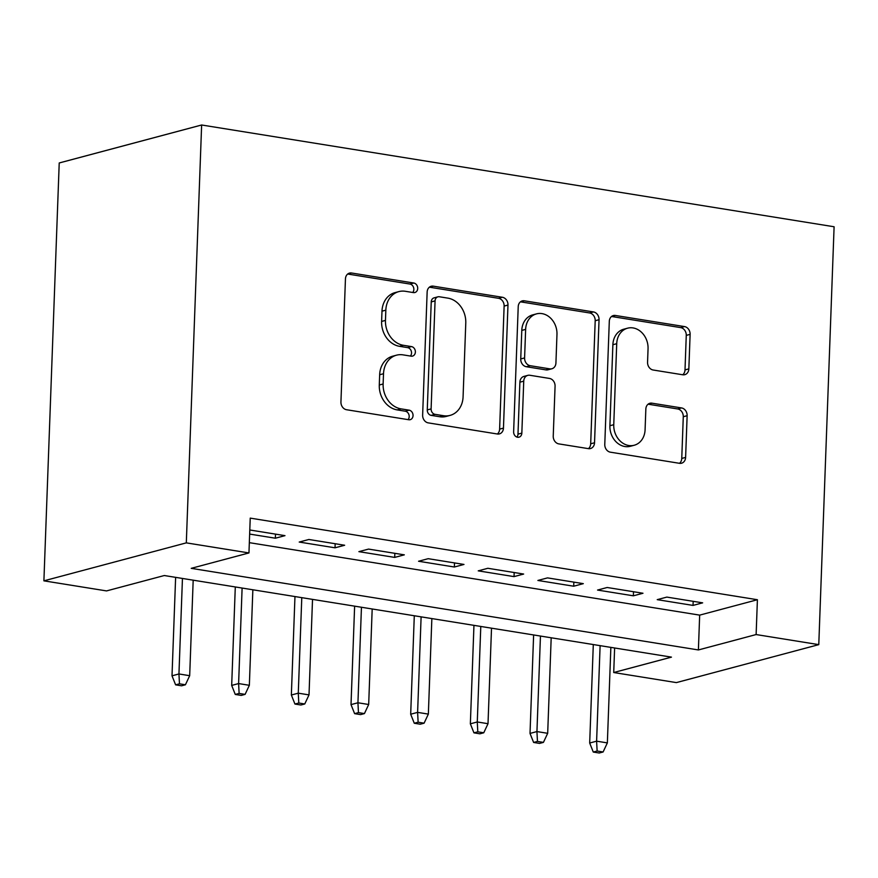 <?xml version="1.0" encoding="UTF-8"?>
<svg xmlns="http://www.w3.org/2000/svg" width="878" height="878" viewBox="0 0 878 878"><rect width="100%" height="100%" fill="white"/><g stroke="black" fill="none" stroke-linecap="round" stroke-linejoin="round"><path stroke-width="1.32" d="M417.709 288.467A4.884 4.039 75.1 0 0 413.779 283.023L351.562 273.003A6.969 5.773 75.1 0 0 349.51 273.102A6.969 5.773 75.1 0 0 345.449 278.897L340.938 401.948A6.969 5.773 75.1 0 0 346.547 409.73L408.775 419.739A4.884 4.039 75.1 0 0 410.202 419.673A4.884 4.039 75.1 0 0 413.044 415.612A4.884 4.039 75.1 0 0 409.126 410.169L401.07 408.874A22.312 18.482 75.1 0 1 383.126 383.982L383.51 373.732A22.312 18.482 75.1 0 1 396.494 355.184A22.312 18.482 75.1 0 1 403.046 354.866L411.102 356.161A4.884 4.039 75.1 0 0 412.539 356.095A4.884 4.039 75.1 0 0 415.382 352.045A4.884 4.039 75.1 0 0 411.453 346.59L403.397 345.295A22.312 18.482 75.1 0 1 385.464 320.404L385.837 310.154A22.312 18.482 75.1 0 1 398.831 291.606A22.312 18.482 75.1 0 1 405.384 291.298L413.428 292.594A4.884 4.039 75.1 0 0 414.866 292.517A4.884 4.039 75.1 0 0 417.709 288.467M412.726 292.473A4.884 4.039 75.1 0 0 413.856 289.488A4.884 4.039 75.1 0 0 409.938 284.044L347.71 274.035A6.969 5.773 75.1 0 0 347.699 274.035L351.562 273.003M408.072 419.629A4.884 4.039 75.1 0 0 409.192 416.644A4.884 4.039 75.1 0 0 405.274 411.2L397.218 409.905L401.07 408.874M410.399 356.051A4.884 4.039 75.1 0 0 411.53 353.066A4.884 4.039 75.1 0 0 407.601 347.622L399.556 346.327L403.397 345.295M682.744 374.774A6.969 5.773 75.1 0 0 684.796 374.676A6.969 5.773 75.1 0 0 688.846 368.881L690.119 334.364A6.969 5.773 75.1 0 0 684.511 326.583L615.401 315.465A6.969 5.773 75.1 0 0 613.36 315.553A6.969 5.773 75.1 0 0 609.299 321.359L604.777 444.411A6.969 5.773 75.1 0 0 610.386 452.181L679.495 463.31A6.969 5.773 75.1 0 0 681.547 463.211A6.969 5.773 75.1 0 0 685.608 457.416L687.134 415.711A6.969 5.773 75.1 0 0 681.526 407.93L651.948 403.178A6.969 5.773 75.1 0 0 649.907 403.265A6.969 5.773 75.1 0 0 645.846 409.071L645.089 429.748A18.657 15.453 75.1 0 1 634.223 445.245A18.657 15.453 75.1 0 1 613.755 424.7L616.718 343.693A18.657 15.453 75.1 0 1 627.583 328.185A18.657 15.453 75.1 0 1 648.052 348.742L647.558 362.241A6.969 5.773 75.1 0 0 653.166 370.011L682.744 374.774A6.969 5.773 75.1 0 0 685.005 369.912L686.267 335.385A6.969 5.773 75.1 0 0 680.659 327.604L611.549 316.486A6.969 5.773 75.1 0 0 611.538 316.486L615.401 315.465M249.33 542.659L699.667 615.127L757.407 599.729L756.123 634.553L818.779 644.639L834.1 226.765L201.633 124.994L59.221 162.968L43.9 580.841L106.545 590.916L164.285 575.529L671.45 657.128L613.722 672.526L676.367 682.601L818.779 644.639M757.407 599.729L250.23 518.119L248.957 552.942L186.312 542.867L201.633 124.994M507.978 305.05A6.969 5.773 75.1 0 0 502.37 297.269L433.26 286.151A6.969 5.773 75.1 0 0 431.208 286.25A6.969 5.773 75.1 0 0 427.147 292.045L422.636 415.096A6.969 5.773 75.1 0 0 428.244 422.878L497.354 433.995A6.969 5.773 75.1 0 0 499.406 433.897A6.969 5.773 75.1 0 0 503.456 428.102L507.978 305.05L504.126 306.082A6.969 5.773 75.1 0 0 498.517 298.3L429.408 287.183A6.969 5.773 75.1 0 0 429.397 287.172L433.26 286.151M524.331 300.803L593.44 311.931A6.969 5.773 75.1 0 1 599.048 319.702L594.538 442.753A6.969 5.773 75.1 0 1 590.477 448.548A6.969 5.773 75.1 0 1 588.425 448.647L558.847 443.895A6.969 5.773 75.1 0 1 553.239 436.114L555.072 386.21A6.969 5.773 75.1 0 0 549.463 378.429L529.851 375.268A6.969 5.773 75.1 0 0 527.799 375.367A6.969 5.773 75.1 0 0 523.738 381.162L521.839 433.117A4.884 4.039 75.1 0 1 518.997 437.178A4.884 4.039 75.1 0 1 513.63 431.8L518.218 306.696A6.969 5.773 75.1 0 1 522.278 300.902A6.969 5.773 75.1 0 1 524.331 300.803L520.478 301.834L589.588 312.952L593.44 311.931M249.648 534.076L275.363 538.214L284.977 535.646L249.802 529.983M344.648 545.249L308.847 539.487L299.222 542.055L335.023 547.806L344.648 545.249M404.319 554.841L368.519 549.09L358.893 551.647L394.694 557.409L404.319 554.841M463.979 564.444L428.179 558.682L418.565 561.251L454.354 567.012L463.979 564.444M523.65 574.047L487.85 568.285L478.225 570.854L514.025 576.616L523.65 574.047M583.31 583.65L547.521 577.889L537.896 580.457L573.696 586.219L583.31 583.65M642.981 593.254L607.181 587.492L597.556 590.06L633.356 595.811L642.981 593.254M657.227 599.652L693.027 605.414L702.652 602.846L666.852 597.095L657.227 599.652M614.622 647.986L613.722 672.526M248.957 552.942L191.228 568.34L698.394 649.95L756.123 634.553M186.312 542.867L43.9 580.841M699.667 615.127L698.394 649.95M275.363 538.214L275.505 534.12M335.023 547.806L335.176 543.723M394.694 557.409L394.848 553.327M454.354 567.012L454.508 562.919M514.025 576.616L514.179 572.522M573.696 586.219L573.839 582.125M633.356 595.811L633.51 591.728M693.027 605.414L693.181 601.331M398.831 291.606L394.979 292.637A22.312 18.482 75.1 0 0 381.985 311.185L385.837 310.154M399.556 346.327A22.312 18.482 75.1 0 1 381.612 321.436L381.985 311.185M396.494 355.184L392.653 356.205A22.312 18.482 75.1 0 0 379.658 374.752L383.51 373.732M397.218 409.905A22.312 18.482 75.1 0 1 379.285 385.014L379.658 374.752M497.365 433.995A6.969 5.773 75.1 0 0 499.615 429.133L504.126 306.082M439.351 296.764A4.884 4.039 75.1 0 0 437.913 296.83A4.884 4.039 75.1 0 0 435.071 300.88L431.109 408.896A4.884 4.039 75.1 0 0 435.038 414.339L443.533 415.711A22.312 18.482 75.1 0 0 450.085 415.393A22.312 18.482 75.1 0 0 463.079 396.845L465.779 323.016A22.312 18.482 75.1 0 0 447.846 298.125L439.351 296.764M437.913 296.83L434.072 297.851A4.884 4.039 75.1 0 0 431.23 301.911L435.071 300.88M450.085 415.393L446.233 416.424A22.312 18.482 75.1 0 1 439.68 416.732L431.186 415.371A4.884 4.039 75.1 0 1 427.268 409.927L431.23 301.911M588.436 448.647A6.969 5.773 75.1 0 0 590.685 443.785L595.196 320.733A6.969 5.773 75.1 0 0 589.588 312.952M527.799 375.367L523.946 376.399A6.969 5.773 75.1 0 0 519.886 382.193L517.987 434.149L521.839 433.117M516.901 437.079A4.884 4.039 75.1 0 0 517.987 434.149M556.97 334.419A18.657 15.453 75.1 0 0 536.502 313.874A18.657 15.453 75.1 0 0 525.637 329.382L524.594 357.928A6.969 5.773 75.1 0 0 530.202 365.698L549.815 368.859A6.969 5.773 75.1 0 0 551.867 368.76A6.969 5.773 75.1 0 0 555.928 362.965L556.97 334.419M536.502 313.874L532.65 314.906A18.657 15.453 75.1 0 0 521.784 330.413L525.637 329.382M551.867 368.76L548.015 369.792A6.969 5.773 75.1 0 1 545.973 369.89L526.35 366.73A6.969 5.773 75.1 0 1 520.742 358.948L521.784 330.413M627.583 328.185L623.731 329.217A18.657 15.453 75.1 0 0 612.877 344.725L616.718 343.693M634.223 445.245L630.382 446.276A18.657 15.453 75.1 0 1 609.903 425.731L612.877 344.725M679.506 463.31A6.969 5.773 75.1 0 0 681.756 458.437L683.282 416.732A6.969 5.773 75.1 0 0 677.684 408.961L648.107 404.198A6.969 5.773 75.1 0 0 648.085 404.198M175.611 684.84L181.581 685.806L185.423 684.774L179.463 683.819L175.611 684.84L172.011 675.819L178.947 673.964L189.681 675.698L193.182 580.171M179.463 683.819L178.947 673.964L182.448 578.448M172.011 675.819L175.622 577.351M189.681 675.698L185.423 684.774M235.271 694.443L241.241 695.409L245.094 694.377L239.123 693.422L235.271 694.443L231.682 685.422L238.607 683.567L249.352 685.301L252.853 589.775M239.123 693.422L238.607 683.567L242.108 588.051M231.682 685.422L235.293 586.954M249.352 685.301L245.094 694.377M294.942 704.046L300.913 705.001L304.754 703.98L298.794 703.015L294.942 704.046L291.353 695.014L298.279 693.17L309.012 694.893L312.524 599.378M298.794 703.015L298.279 693.17L301.78 597.644M291.353 695.014L294.964 596.546M309.012 694.893L304.754 703.98M354.613 713.649L360.573 714.604L364.425 713.584L358.454 712.618L354.613 713.649L351.013 704.617L357.939 702.773L368.683 704.496L372.184 608.981M358.454 712.618L357.939 702.773L361.451 607.247M351.013 704.617L354.624 606.149M368.683 704.496L364.425 713.584M414.273 723.242L420.244 724.207L424.096 723.176L418.126 722.221L414.273 723.242L410.684 714.22L417.61 712.376L428.354 714.099L431.855 618.573M418.126 722.221L417.61 712.376L421.111 616.85M410.684 714.22L414.295 615.752M428.354 714.099L424.096 723.176M473.944 732.845L479.915 733.81L483.756 732.779L477.797 731.824L473.944 732.845L470.356 723.823L477.281 721.968L488.014 723.702L491.515 628.176M477.797 731.824L477.281 721.968L480.782 626.453M470.356 723.823L473.955 625.355M488.014 723.702L483.756 732.779M533.615 742.448L539.575 743.414L543.427 742.382L537.457 741.427L533.615 742.448L530.016 733.426L536.941 731.572L547.685 733.306L551.186 637.779M537.457 741.427L536.941 731.572L540.453 636.056M530.016 733.426L533.626 634.959M547.685 733.306L543.427 742.382M593.276 752.051L599.246 753.006L603.098 751.985L597.128 751.019L593.276 752.051L589.687 743.018L596.612 741.175L607.356 742.898L610.858 647.382M597.128 751.019L596.612 741.175L600.113 645.648M589.687 743.018L593.298 644.551M607.356 742.898L603.098 751.985M409.938 284.044L413.779 283.023M405.274 411.2L409.126 410.169M407.601 347.622L411.453 346.59M381.612 321.436L385.464 320.404M379.285 385.014L383.126 383.982M499.615 429.133L503.456 428.102M498.517 298.3L502.37 297.269M427.268 409.927L431.109 408.896M431.186 415.371L435.038 414.339M439.68 416.732L443.533 415.711M595.196 320.733L599.048 319.702M590.685 443.785L594.538 442.753M519.886 382.193L523.738 381.162M520.742 358.948L524.594 357.928M526.35 366.73L530.202 365.698M545.973 369.89L549.815 368.859M609.903 425.731L613.755 424.7M648.107 404.198L651.948 403.178M677.684 408.961L681.526 407.93M683.282 416.732L687.134 415.711M681.756 458.437L685.608 457.416M680.659 327.604L684.511 326.583M686.267 335.385L690.119 334.364M685.005 369.912L688.846 368.881"/></g></svg>
